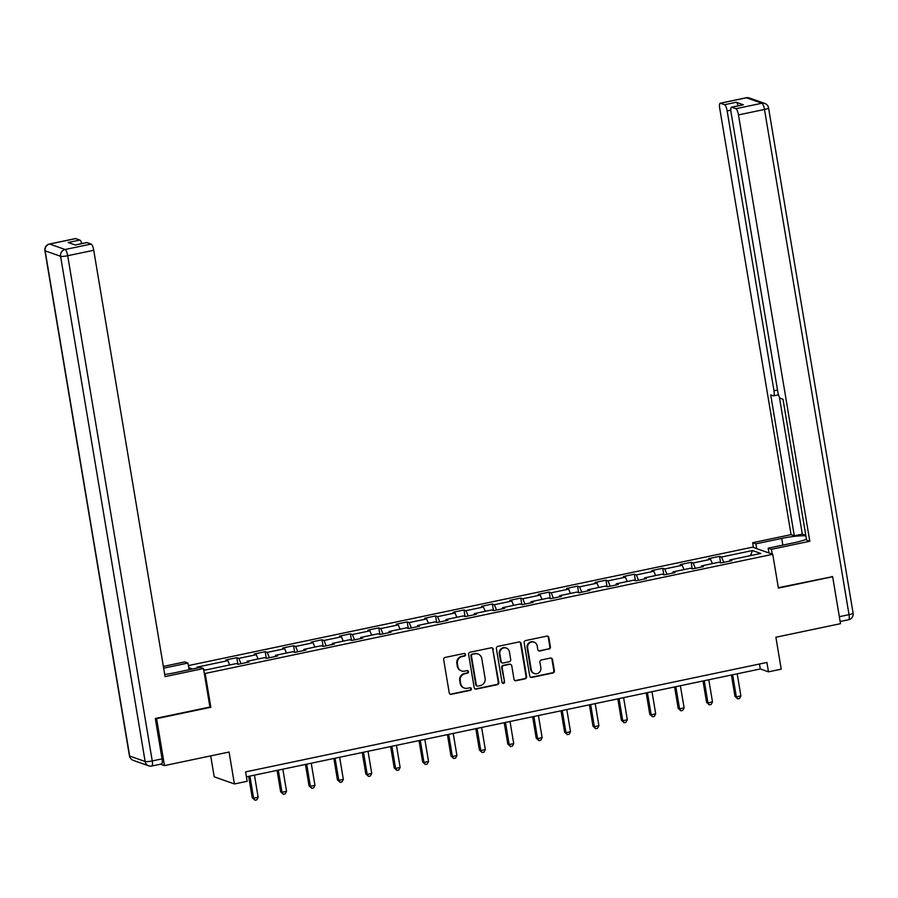 <?xml version="1.0" encoding="UTF-8"?>
<svg xmlns="http://www.w3.org/2000/svg" width="898" height="898" viewBox="0 0 898 898"><rect width="100%" height="100%" fill="white"/><g stroke="black" fill="none" stroke-linecap="round" stroke-linejoin="round"><path stroke-width="1.35" d="M465.613 654.496A1.325 1.257 109.4 0 0 464.143 653.463L445.161 657.448A1.886 1.807 109.4 0 0 443.679 659.671L449.236 692.852A1.886 1.807 109.4 0 0 451.335 694.322L470.316 690.337A1.325 1.257 109.4 0 0 470.541 687.801A1.325 1.257 109.4 0 0 469.89 687.756L467.431 688.272A6.05 5.77 109.4 0 1 460.719 683.569L460.259 680.807A6.05 5.77 109.4 0 1 464.996 673.713L467.443 673.197A1.325 1.257 109.4 0 0 467.667 670.66A1.325 1.257 109.4 0 0 467.016 670.615L464.558 671.132A6.05 5.77 109.4 0 1 457.857 666.428L457.396 663.667A6.05 5.77 109.4 0 1 462.122 656.561L464.58 656.045A1.325 1.257 109.4 0 0 465.613 654.496M461.561 670.929L461.011 670.739A6.05 5.77 109.4 0 1 457.306 666.237L456.846 663.476A6.05 5.77 109.4 0 1 461.572 656.371L464.03 655.854A1.325 1.257 109.4 0 0 464.513 653.452M450.134 694.143A1.886 1.807 109.4 0 0 450.785 694.132L469.766 690.147A1.325 1.257 109.4 0 0 470.26 687.733M464.423 688.081L463.884 687.89A6.05 5.77 109.4 0 1 460.18 683.378L459.72 680.617A6.05 5.77 109.4 0 1 464.446 673.511L466.904 672.995A1.325 1.257 109.4 0 0 467.387 670.593M548.914 649.131A1.886 1.807 109.4 0 0 550.395 646.908L548.835 637.602A1.886 1.807 109.4 0 0 546.736 636.132L525.656 640.555A1.886 1.807 109.4 0 0 524.174 642.777L529.73 675.958A1.886 1.807 109.4 0 0 531.829 677.429L552.91 672.995A1.886 1.807 109.4 0 0 554.38 670.784L552.506 659.536A1.886 1.807 109.4 0 0 550.407 658.066L541.382 659.963A1.886 1.807 109.4 0 0 539.911 662.185L540.843 667.753A5.062 4.827 109.4 0 1 534.377 673.534A5.062 4.827 109.4 0 1 531.279 669.762L527.631 647.918A5.062 4.827 109.4 0 1 534.086 642.149A5.062 4.827 109.4 0 1 537.184 645.909L537.79 649.557A1.886 1.807 109.4 0 0 539.889 651.016L548.364 648.928A1.886 1.807 109.4 0 0 549.845 646.717L548.285 637.4A1.886 1.807 109.4 0 0 547.398 636.121M155.859 718.389L156.6 718.647L164.457 765.601L229.069 752.03L234.412 783.965L247.163 781.282L245.592 771.898L766.914 662.455L768.486 671.85L781.226 669.167L775.883 637.243L840.506 623.672L832.648 576.729L831.907 576.46M156.6 718.647L210.839 707.254L205.182 673.455L772.74 554.302L778.398 588.111L832.648 576.729M493.271 649.265A1.886 1.807 109.4 0 0 491.172 647.795L470.092 652.217A1.886 1.807 109.4 0 0 468.61 654.44L474.166 687.621A1.886 1.807 109.4 0 0 476.254 689.092L497.346 684.669A1.886 1.807 109.4 0 0 498.817 682.446L492.721 649.074A1.886 1.807 109.4 0 0 491.823 647.784M497.874 646.392L518.954 641.958A1.886 1.807 109.4 0 1 521.053 643.428L526.598 676.609A1.886 1.807 109.4 0 1 525.128 678.832L516.103 680.729A1.886 1.807 109.4 0 1 514.004 679.258L511.759 665.8A1.886 1.807 109.4 0 0 509.66 664.329L503.677 665.586A1.886 1.807 109.4 0 0 502.195 667.809L504.541 681.818A1.325 1.257 109.4 0 1 502.846 683.333A1.325 1.257 109.4 0 1 502.038 682.345L496.392 648.603A1.886 1.807 109.4 0 1 497.874 646.392M164.457 765.601L160.484 764.198M188.389 665.598L752.535 547.174L772.74 554.302M205.182 673.455L204.25 673.118M192.587 669.01L188.737 667.641M720.634 562.855L719.545 556.333L708.623 558.623L710.61 559.319L693.144 562.99L691.146 562.294L680.224 564.584L682.222 565.291L664.745 568.95L662.746 568.254L651.825 570.544L653.823 571.251L636.345 574.911L634.347 574.215L623.425 576.505L625.423 577.212L607.946 580.871L605.959 580.175L595.037 582.465L597.024 583.172L579.558 586.832L577.56 586.136L566.638 588.426L568.636 589.133L551.159 592.803L549.161 592.096L538.239 594.386L540.237 595.093L522.759 598.764L520.773 598.057L509.851 600.347L511.838 601.054L494.36 604.724L492.373 604.017L481.451 606.307L483.438 607.014L465.972 610.685L463.974 609.978L453.052 612.268L455.05 612.975L437.573 616.645L435.575 615.938L424.653 618.228L426.651 618.935L409.174 622.606L407.187 621.899L396.265 624.189L398.252 624.896L380.786 628.566L378.788 627.859L367.866 630.149L369.864 630.856L352.386 634.527L350.388 633.82L339.466 636.11L341.464 636.817L323.987 640.487L321.989 639.78L311.067 642.081L313.065 642.777L295.588 646.448L293.601 645.741L282.679 648.042L284.666 648.738L267.2 652.408L265.202 651.701L254.28 654.002L256.278 654.698L238.801 658.369L236.803 657.662L225.881 659.963L227.879 660.659L196.931 667.158L198.593 667.742M719.545 556.333L721.532 557.029L752.479 550.541L760.786 553.471L729.838 559.959L731.836 560.666L720.914 562.956L718.916 562.249L701.439 565.92L703.437 566.627L692.515 568.917L690.517 568.221L673.04 571.88L675.038 572.587L664.116 574.877L662.118 574.181L644.652 577.841L646.639 578.548L635.717 580.838L633.73 580.142L616.253 583.801L618.251 584.508L607.329 586.798L605.331 586.102L587.853 589.761L589.851 590.469L578.929 592.759L576.931 592.063L559.465 595.733L561.452 596.429L550.53 598.719L548.543 598.023L531.066 601.694L533.053 602.39L522.131 604.691L520.144 603.984L502.667 607.654L504.665 608.35L493.743 610.651L491.745 609.944L474.267 613.615L476.266 614.311L465.344 616.612L463.346 615.905L445.879 619.575L447.866 620.271L436.944 622.572L434.958 621.865L417.48 625.536L419.478 626.232L408.556 628.533L406.558 627.825L389.081 631.496L391.079 632.203L380.157 634.493L378.159 633.786L360.682 637.457L362.68 638.164L351.758 640.454L349.76 639.746L332.294 643.417L334.281 644.124L323.359 646.414L321.372 645.707L303.894 649.377L305.892 650.085L294.971 652.375L292.973 651.667L275.495 655.338L277.493 656.045L266.571 658.335L264.573 657.628L247.107 661.298L249.094 662.006L238.172 664.295L236.185 663.588L205.238 670.088L203.644 669.526M712.395 563.618L710.61 559.319M695.355 568.322L693.144 562.99M701.439 565.92L701.282 567.076M684.007 569.579L682.222 565.291M666.956 574.282L664.745 568.95M673.04 571.88L672.883 573.036M655.607 575.539L653.823 571.251M638.557 580.243L636.345 574.911M644.652 577.841L644.495 578.997M627.208 581.511L625.423 577.212M610.169 586.203L607.946 580.871M616.253 583.801L616.095 584.957M598.809 587.472L597.024 583.172M581.769 592.164L579.558 586.832M587.853 589.761L587.696 590.918M570.421 593.432L568.636 589.133M553.37 598.124L551.159 592.803M559.465 595.733L559.297 596.878M542.022 599.393L540.237 595.093M524.971 604.085L522.759 598.764M531.066 601.694L530.909 602.85M513.622 605.353L511.838 601.054M496.583 610.045L494.36 604.724M502.667 607.654L502.51 608.81M485.234 611.314L483.438 607.014M468.184 616.017L465.972 610.685M474.267 613.615L474.11 614.771M456.835 617.274L455.05 612.975M439.784 621.977L437.573 616.645M445.879 619.575L445.711 620.731M428.436 623.234L426.651 618.935M411.396 627.938L409.174 622.606M417.48 625.536L417.323 626.692M400.037 629.195L398.252 624.896M382.997 633.898L380.786 628.566M389.081 631.496L388.924 632.652M371.649 635.155L369.864 630.856M354.598 639.859L352.386 634.527M360.682 637.457L360.525 638.613M343.249 641.116L341.464 636.817M326.199 645.819L323.987 640.487M332.294 643.417L332.137 644.573M314.85 647.076L313.065 642.777M297.81 651.78L295.588 646.448M303.894 649.377L303.737 650.534M286.451 653.037L284.666 648.738M269.411 657.74L267.2 652.408M275.495 655.338L275.338 656.494M258.063 658.997L256.278 654.698M241.012 663.701L238.801 658.369M247.107 661.298L246.939 662.455M229.663 664.958L227.879 660.659M210.704 755.892L214.207 776.826L234.412 783.965M246.411 776.826L760.292 668.954L768.486 671.85M750.492 555.626L752.479 550.541M723.754 562.361L721.532 557.029M729.838 559.959L729.681 561.115M759.461 664.015L760.292 668.954M237.903 664.194L236.803 657.662M266.291 658.234L265.202 651.701M294.69 652.274L293.601 645.741M323.089 646.313L321.989 639.78M351.488 640.353L350.388 633.82M379.876 634.392L378.788 627.859M408.276 628.432L407.187 621.899M436.675 622.471L435.575 615.938M465.063 616.511L463.974 609.978M493.462 610.55L492.373 604.017M521.861 604.59L520.773 598.057M550.261 598.629L549.161 592.096M578.649 592.669L577.56 586.136M607.048 586.708L605.959 580.175M635.447 580.748L634.347 574.215M663.846 574.787L662.746 568.254M692.235 568.827L691.146 562.294M210.839 707.254L209.907 706.928M475.053 688.912A1.886 1.807 109.4 0 0 475.716 688.901L496.796 684.467A1.886 1.807 109.4 0 0 498.278 682.255L492.721 649.074M472.483 654.384A1.325 1.257 109.4 0 0 471.45 655.944L476.322 685.073A1.325 1.257 109.4 0 0 477.792 686.094L480.385 685.556A6.05 5.77 109.4 0 0 485.111 678.45L481.777 658.548A6.05 5.77 109.4 0 0 475.076 653.845L471.944 654.193A1.325 1.257 109.4 0 0 470.9 655.753L471.45 655.944M477.13 686.05L476.591 685.859A1.325 1.257 109.4 0 1 475.783 684.871L470.9 655.753M478.073 654.036L477.534 653.845A6.05 5.77 109.4 0 0 474.526 653.654L475.076 653.845M471.944 654.193L474.526 653.654M514.902 680.549A1.886 1.807 109.4 0 0 515.553 680.538L524.578 678.641A1.886 1.807 109.4 0 0 526.06 676.419L520.503 643.237A1.886 1.807 109.4 0 0 519.605 641.947M510.592 664.397L510.053 664.194A1.886 1.807 109.4 0 0 509.11 664.138L503.127 665.396A1.886 1.807 109.4 0 0 501.645 667.618L504.541 681.818M502.588 683.198A1.325 1.257 109.4 0 0 503.991 681.627M509.413 651.836A5.062 4.827 109.4 0 0 501.533 649.063A5.062 4.827 109.4 0 0 499.86 653.845L501.151 661.534A1.886 1.807 109.4 0 0 503.239 663.005L509.222 661.747A1.886 1.807 109.4 0 0 510.704 659.536L509.413 651.836M506.326 648.064L505.776 647.873A5.062 4.827 109.4 0 0 499.31 653.654L499.86 653.845M502.308 662.949L501.758 662.758A1.886 1.807 109.4 0 1 500.601 661.343L499.31 653.654M538.688 650.837A1.886 1.807 109.4 0 0 539.339 650.826L548.364 648.928M534.086 642.149L533.547 641.958A5.062 4.827 109.4 0 0 527.081 647.727L527.631 647.918M534.377 673.534L533.827 673.332A5.062 4.827 109.4 0 1 530.74 669.571L527.081 647.727M530.617 677.249A1.886 1.807 109.4 0 0 531.279 677.238L552.36 672.804A1.886 1.807 109.4 0 0 553.841 670.593L551.956 659.345A1.886 1.807 109.4 0 0 551.069 658.054M248.656 776.355L252.237 797.75L253.606 798.232L258.153 797.278L254.448 775.142M249.902 776.096L253.606 798.232L254.965 800.241L252.237 797.75M258.153 797.278L256.794 799.86L254.965 800.241M164.716 674.499A21.675 3.266 -9.5 0 0 174.403 672.827L200.254 667.394L203.476 668.539L165.075 676.598L93.729 250.261L67.698 255.728L152.245 760.943L162.067 758.877L155.309 718.501L209.919 707.04L203.476 668.539M163.661 668.157L187.963 663.061L184.741 661.927L163.369 666.406M189.085 669.74L187.963 663.061M75.69 238.599L49.659 244.054A5.781 1.504 -101.9 0 0 49.412 244.043L75.443 238.576A5.781 1.504 78.1 0 1 75.69 238.599L79.843 240.058A5.781 1.504 78.1 0 1 81.797 243.605M75.219 244.986L86.747 242.561A5.781 1.504 78.1 0 1 86.994 242.583L91.147 244.054A5.781 1.504 78.1 0 1 93.729 250.261M79.843 240.058L68.192 242.505L75.342 245.031L86.994 242.583M162.067 758.877A5.781 1.504 78.1 0 1 161.618 763.951L151.784 766.016A5.781 1.504 -101.9 0 0 152.245 760.943A5.781 0.876 170.5 0 1 145.139 761.504L60.593 256.289L45.136 250.834L129.682 756.06L145.139 761.504A5.781 5.511 -70.6 0 0 148.675 765.814A5.781 5.781 0 0 0 151.784 766.016A5.781 1.504 -101.9 0 1 151.549 765.994A5.781 5.511 -70.6 0 1 148.675 765.814L133.218 760.359A5.781 5.511 109.4 0 1 129.682 756.06A5.781 0.876 170.5 0 1 129.447 755.858A5.781 5.781 0 0 0 133.218 760.359M756.688 548.644L755.892 543.84L752.67 542.695L791.071 534.636L719.725 108.299A5.781 1.504 -101.9 0 1 720.185 103.225A5.781 1.504 -101.9 0 1 720.42 103.248L724.574 104.707L736.225 102.271A5.781 1.504 78.1 0 1 738.19 105.807M755.892 543.84L781.731 538.407A21.675 3.266 -9.5 0 1 805.876 535.848M772.201 554.111L771.404 549.307L768.183 548.173L794.023 542.751A21.675 3.266 -9.5 0 0 806.438 539.193M771.404 549.307L809.805 541.247L806.584 540.113L783.011 399.251L780.452 398.342A5.781 1.504 -101.9 0 1 777.87 392.134L731.039 112.295A5.781 1.504 -101.9 0 1 731.488 107.221L743.14 104.774A5.781 1.504 78.1 0 1 743.387 104.797L736.225 102.271M779.374 397.073L802.307 534.097L805.787 535.32M802.307 534.097L794.292 535.78L791.071 534.636M753.467 547.499L752.67 542.695M768.98 552.977L768.183 548.173M809.805 541.247L738.47 114.91A5.781 1.504 -101.9 0 0 735.889 108.703L731.735 107.232A5.781 1.504 -101.9 0 0 731.488 107.221M730.804 110.162L727.155 110.925L773.986 390.765A5.781 1.504 -101.9 0 1 773.537 395.838A5.781 1.504 -101.9 0 1 773.29 395.816L770.72 394.918L794.292 535.78M727.155 110.925A5.781 1.504 -101.9 0 0 724.574 104.707M832.502 576.673L778.33 587.707M277.055 770.394L280.636 791.789L282.006 792.272L286.552 791.306L282.848 769.182M278.301 770.136L282.006 792.272L283.364 794.281L280.636 791.789M286.552 791.306L285.182 793.899L283.364 794.281M305.455 764.434L309.035 785.829L310.394 786.311L314.951 785.346L311.247 763.221M306.689 764.176L310.394 786.311L311.763 788.321L309.035 785.829M314.951 785.346L313.582 787.939L311.763 788.321M333.854 758.473L337.424 779.868L338.793 780.34L343.339 779.385L339.646 757.261M335.089 758.215L338.793 780.34L340.162 782.36L337.424 779.868M343.339 779.385L341.981 781.978L340.162 782.36M362.242 752.513L365.823 773.896L367.192 774.379L371.738 773.425L368.034 751.3M363.488 752.255L367.192 774.379L368.55 776.388L365.823 773.896M371.738 773.425L370.369 776.007L368.55 776.388M390.641 746.552L394.222 767.936L395.58 768.419L400.138 767.464L396.433 745.34M391.887 746.294L395.58 768.419L396.95 770.428L394.222 767.936M400.138 767.464L398.768 770.046L396.95 770.428M419.04 740.592L422.621 761.975L423.979 762.458L428.537 761.504L424.833 739.38M420.275 740.334L423.979 762.458L425.349 764.467L422.621 761.975M428.537 761.504L427.167 764.086L425.349 764.467M447.429 734.631L451.009 756.015L452.379 756.498L456.925 755.544L453.221 733.419M448.674 734.373L452.379 756.498L453.737 758.507L451.009 756.015M456.925 755.544L455.567 758.125L453.737 758.507M475.828 728.671L479.409 750.055L480.778 750.537L485.324 749.583L481.62 727.459M477.074 728.413L480.778 750.537L482.136 752.546L479.409 750.055M485.324 749.583L483.955 752.165L482.136 752.546M504.227 722.71L507.808 744.094L509.166 744.577L513.723 743.623L510.019 721.498M505.462 722.452L509.166 744.577L510.535 746.586L507.808 744.094M513.723 743.623L512.354 746.204L510.535 746.586M532.626 716.75L536.196 738.134L537.565 738.616L542.123 737.662L538.418 715.526M533.861 716.492L537.565 738.616L538.935 740.625L536.196 738.134M542.123 737.662L540.753 740.244L538.935 740.625M561.014 710.789L564.595 732.173L565.965 732.656L570.511 731.702L566.806 709.566M562.26 710.531L565.965 732.656L567.323 734.665L564.595 732.173M570.511 731.702L569.152 734.283L567.323 734.665M589.414 704.829L592.994 726.213L594.364 726.695L598.91 725.741L595.206 703.605M590.66 704.56L594.364 726.695L595.722 728.705L592.994 726.213M598.91 725.741L597.54 728.323L595.722 728.705M617.813 698.869L621.394 720.252L622.752 720.735L627.309 719.781L623.605 697.645M619.048 698.599L622.752 720.735L624.121 722.744L621.394 720.252M627.309 719.781L625.94 722.362L624.121 722.744M646.212 692.908L649.782 714.292L651.151 714.774L655.697 713.82L652.004 691.685M647.447 692.639L651.151 714.774L652.52 716.784L649.782 714.292M655.697 713.82L654.339 716.402L652.52 716.784M674.6 686.948L678.181 708.331L679.55 708.814L684.096 707.86L680.392 685.724M675.846 686.678L679.55 708.814L680.909 710.823L678.181 708.331M684.096 707.86L682.727 710.441L680.909 710.823M702.999 680.976L706.58 702.371L707.938 702.853L712.496 701.899L708.791 679.764M704.245 680.718L707.938 702.853L709.308 704.863L706.58 702.371M712.496 701.899L711.126 704.481L709.308 704.863M731.399 675.015L734.979 696.41L736.338 696.893L740.895 695.939L737.191 673.803M732.633 674.757L736.338 696.893L737.707 698.902L734.979 696.41M740.895 695.939L739.525 698.521L737.707 698.902M49.412 244.043A5.781 5.781 0 0 0 44.9 250.643A5.781 0.876 170.5 0 0 45.136 250.834A5.781 5.511 -70.6 0 1 49.659 244.054L65.116 249.509L91.147 244.054M65.116 249.509A5.781 5.511 109.4 0 0 60.593 256.289A5.781 0.876 170.5 0 0 67.698 255.728A5.781 1.504 -101.9 0 0 65.116 249.509M743.387 104.797L731.735 107.232M735.889 108.703L761.908 103.236L746.451 97.781L720.42 103.248M839.338 616.702L849.037 614.67L764.49 109.455L738.47 114.91M773.986 390.765L777.511 390.024M782.854 545.097L781.731 538.407M761.908 103.236A5.781 1.504 78.1 0 1 764.49 109.455A5.781 0.876 170.5 0 0 768.553 107.917A5.781 5.781 0 0 0 764.782 103.427A5.781 5.511 109.4 0 0 761.908 103.236M746.451 97.781A5.781 5.511 -70.6 0 1 749.325 97.972A5.781 5.781 0 0 0 746.216 97.759A5.781 1.504 78.1 0 1 746.451 97.781M768.553 107.917L853.1 613.132A5.781 0.876 170.5 0 1 849.037 614.67A5.781 1.504 78.1 0 1 848.588 619.743L840.135 621.517M44.9 250.643L129.447 755.858M764.782 103.427L749.325 97.972M746.216 97.759L720.185 103.225M848.588 619.743A5.781 5.781 0 0 0 853.1 613.132M773.537 395.838L778.487 394.806"/></g></svg>
